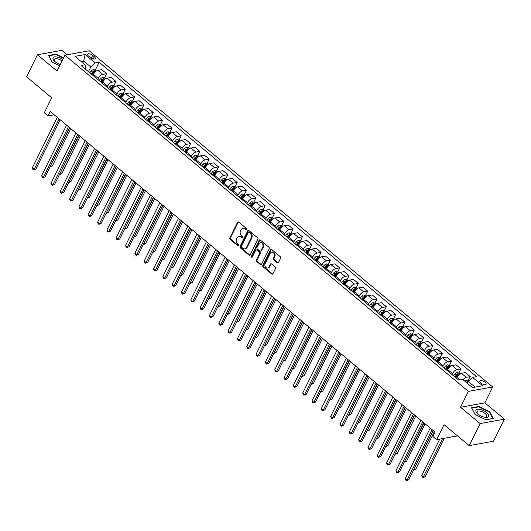 <?xml version="1.0" encoding="UTF-8"?>
<svg xmlns="http://www.w3.org/2000/svg" width="531" height="531" viewBox="0 0 531 531"><rect width="100%" height="100%" fill="white"/><g stroke="black" fill="none" stroke-linecap="round" stroke-linejoin="round"><path stroke-width="0.8" d="M246.689 229.551A0.743 0.591 -100.3 0 0 246.477 228.522L238.698 222.038A1.069 0.843 -100.3 0 0 237.536 222.297L229.83 237.888A1.069 0.843 -100.3 0 0 230.135 239.362L237.915 245.846A0.743 0.591 -100.3 0 0 238.512 244.632L237.503 243.795A3.412 2.688 -100.3 0 1 236.534 239.069L237.178 237.769A3.412 2.688 -100.3 0 1 238.91 236.368A3.412 2.688 -100.3 0 1 240.888 236.952L241.897 237.788A0.743 0.591 -100.3 0 0 242.494 236.574L241.486 235.737A3.412 2.688 -100.3 0 1 240.516 231.012L241.154 229.717A3.412 2.688 -100.3 0 1 242.886 228.31A3.412 2.688 -100.3 0 1 244.871 228.894L245.873 229.737A0.743 0.591 -100.3 0 0 246.689 229.551M485.108 382.287A3.478 1.467 26.3 0 0 479.891 381.125A3.478 1.467 26.3 0 0 480.9 383.05A3.478 1.467 26.3 0 0 486.124 384.205A3.478 1.467 26.3 0 0 485.108 382.287M277.295 262.825A1.069 0.843 -100.3 0 0 278.456 262.566L280.62 258.192A1.069 0.843 -100.3 0 0 280.315 256.719L271.68 249.517A1.069 0.843 -100.3 0 0 270.518 249.776L262.812 265.367A1.069 0.843 -100.3 0 0 263.117 266.841L271.753 274.042A1.069 0.843 -100.3 0 0 272.914 273.784L275.523 268.5A1.069 0.843 -100.3 0 0 275.224 267.027L271.527 263.947A1.069 0.843 -100.3 0 0 270.365 264.199L269.071 266.821A2.854 2.25 -100.3 0 1 267.617 267.996A2.854 2.25 -100.3 0 1 265.281 266.668A2.854 2.25 -100.3 0 1 265.155 263.555L270.226 253.294A2.854 2.25 -100.3 0 1 271.673 252.119A2.854 2.25 -100.3 0 1 274.009 253.446A2.854 2.25 -100.3 0 1 274.142 256.559L273.299 258.265A1.069 0.843 -100.3 0 0 273.598 259.745L277.295 262.825L277.959 262.706A1.069 0.843 -100.3 0 0 278.231 262.858M67.125 54.786L61.788 50.345L37.455 54.766L26.55 76.822L51.719 97.797L44.305 112.798L48.036 115.904L50.219 111.497L435.075 432.148L432.891 436.555L436.621 439.668L457.49 435.871M480.11 423.572L504.45 419.151L484.869 402.843L460.536 407.264L480.11 423.572L469.212 445.635L444.035 424.661L436.621 439.668M460.536 407.264L468.382 391.38L64.882 55.191L89.221 50.77L492.722 386.96L468.382 391.38M37.455 54.766L57.029 71.074L64.882 55.191M257.854 239.222A1.069 0.843 -100.3 0 0 257.548 237.749L248.906 230.547A1.069 0.843 -100.3 0 0 247.751 230.806L240.045 246.397A1.069 0.843 -100.3 0 0 240.344 247.871L248.986 255.072A1.069 0.843 -100.3 0 0 250.147 254.814L257.854 239.222M260.296 240.032L268.932 247.234A1.069 0.843 -100.3 0 1 269.237 248.707L261.531 264.299A1.069 0.843 -100.3 0 1 260.369 264.557L256.672 261.478A1.069 0.843 -100.3 0 1 256.367 259.998L259.493 253.679A1.069 0.843 -100.3 0 0 259.188 252.198L256.738 250.154A1.069 0.843 -100.3 0 0 255.577 250.413L252.325 256.997A0.743 0.591 -100.3 0 1 251.296 256.141L259.135 240.291A1.069 0.843 -100.3 0 1 260.296 240.032M504.45 419.151L493.545 441.215L469.212 445.635M88.577 56.107L90.217 57.474A3.365 1.42 26.3 0 0 95.275 58.596A3.365 1.42 26.3 0 0 94.299 56.737L92.659 55.37A3.365 1.42 26.3 0 0 87.602 54.248A3.365 1.42 26.3 0 0 88.577 56.107M85.318 69.05L85.922 67.829L85.04 64.775L81.057 65.499L458.459 379.937L462.435 379.214L472.504 387.603L482.633 385.758L472.563 377.375L476.546 376.652L99.151 62.213L95.168 62.937L90.794 66.946L88.458 71.665M85.04 64.775L74.971 56.386L85.099 54.547L95.168 62.937M484.869 402.843L492.722 386.96M48.036 115.904L54.175 114.789M82.79 62.904L83.706 61.038L81.117 61.51M90.794 66.946L83.706 61.038L85.099 54.547M475.092 387.132L468.189 381.377L467.273 383.243M468.189 380.767L470.24 376.625L465.388 372.589L461.412 373.313A4.341 1.945 129.8 0 0 457.038 377.322L456.534 378.331M458.87 373.001L460.915 368.859L456.939 369.583A4.341 1.945 129.8 0 0 452.558 373.592L452.06 374.607M460.915 368.859L456.069 364.824L452.087 365.54A4.341 1.945 129.8 0 0 447.713 369.549L447.208 370.565M449.545 365.228L451.596 361.093L447.613 361.817A4.341 1.945 129.8 0 0 443.239 365.826L442.735 366.835M451.596 361.093L446.744 357.051L442.768 357.775A4.341 1.945 129.8 0 0 438.387 361.784L437.889 362.799M440.226 357.463L442.27 353.321L438.287 354.044A4.341 1.945 129.8 0 0 433.913 358.053L433.415 359.069M442.27 353.321L437.425 349.285L433.442 350.009A4.341 1.945 129.8 0 0 429.068 354.018L428.563 355.033M430.9 349.697L432.944 345.555L428.968 346.278A4.341 1.945 129.8 0 0 424.594 350.287L424.09 351.303M432.944 345.555L428.099 341.519L424.116 342.243A4.341 1.945 129.8 0 0 419.742 346.245L419.244 347.261M421.574 341.931L423.625 337.789L419.643 338.512A4.341 1.945 129.8 0 0 415.269 342.522L414.764 343.537M423.625 337.789L418.773 333.747L414.797 334.47A4.341 1.945 129.8 0 0 410.423 338.479L409.919 339.495M412.255 334.158L414.299 330.023L410.324 330.747A4.341 1.945 129.8 0 0 405.943 334.749L405.445 335.765M414.299 330.023L409.454 325.981L405.472 326.704A4.341 1.945 129.8 0 0 401.097 330.713L400.593 331.729M402.929 326.392L404.974 322.251L400.998 322.974A4.341 1.945 129.8 0 0 396.624 326.983L396.119 327.999M404.974 322.251L400.128 318.215L396.153 318.939A4.341 1.945 129.8 0 0 391.772 322.948L391.274 323.956M393.61 318.627L395.655 314.485L391.672 315.208A4.341 1.945 129.8 0 0 387.298 319.217L386.8 320.233M395.655 314.485L390.803 310.449L386.827 311.166A4.341 1.945 129.8 0 0 382.453 315.175L381.948 316.191M384.285 310.861L386.329 306.719L382.353 307.442A4.341 1.945 129.8 0 0 377.979 311.451L377.475 312.46M386.329 306.719L381.484 302.677L377.501 303.4A4.341 1.945 129.8 0 0 373.127 307.409L372.629 308.425M374.959 303.088L377.01 298.953L373.027 299.67A4.341 1.945 129.8 0 0 368.653 303.679L368.149 304.694M377.01 298.953L372.158 294.911L368.182 295.634A4.341 1.945 129.8 0 0 363.808 299.643L363.304 300.659M365.64 295.322L367.684 291.18L363.708 291.904A4.341 1.945 129.8 0 0 359.328 295.913L358.83 296.929M367.684 291.18L362.839 287.145L358.856 287.868A4.341 1.945 129.8 0 0 354.482 291.871L353.978 292.886M356.314 287.556L358.359 283.415L354.383 284.138A4.341 1.945 129.8 0 0 350.009 288.147L349.504 289.163M358.359 283.415L353.513 279.372L349.537 280.096A4.341 1.945 129.8 0 0 345.157 284.105L344.659 285.12M346.995 279.784L349.04 275.649L345.057 276.372A4.341 1.945 129.8 0 0 340.683 280.375L340.185 281.39M349.04 275.649L344.188 271.606L340.212 272.33A4.341 1.945 129.8 0 0 335.838 276.339L335.333 277.355M337.67 272.018L339.714 267.876L335.738 268.6A4.341 1.945 129.8 0 0 331.357 272.609L330.859 273.624M339.714 267.876L334.869 263.841L330.886 264.564A4.341 1.945 129.8 0 0 326.512 268.573L326.014 269.589M328.344 264.252L330.395 260.11L326.412 260.834A4.341 1.945 129.8 0 0 322.038 264.843L321.534 265.858M330.395 260.11L325.543 256.075L321.567 256.798A4.341 1.945 129.8 0 0 317.186 260.801L316.688 261.816M319.025 256.486L321.069 252.344L317.093 253.068A4.341 1.945 129.8 0 0 312.713 257.077L312.215 258.093M321.069 252.344L316.224 248.302L312.241 249.026A4.341 1.945 129.8 0 0 307.867 253.035L307.363 254.05M309.699 248.714L311.743 244.579L307.768 245.302A4.341 1.945 129.8 0 0 303.393 249.304L302.889 250.32M311.743 244.579L306.898 240.536L302.922 241.26A4.341 1.945 129.8 0 0 298.541 245.269L298.044 246.284M300.38 240.948L302.424 236.806L298.442 237.53A4.341 1.945 129.8 0 0 294.068 241.539L293.563 242.554M302.424 236.806L297.572 232.77L293.597 233.494A4.341 1.945 129.8 0 0 289.222 237.503L288.718 238.512M291.054 233.182L293.099 229.04L289.123 229.764A4.341 1.945 129.8 0 0 284.742 233.773L284.244 234.788M293.099 229.04L288.253 225.005L284.271 225.721A4.341 1.945 129.8 0 0 279.897 229.731L279.399 230.746M281.729 225.416L283.78 221.274L279.797 221.998A4.341 1.945 129.8 0 0 275.423 226.007L274.919 227.016M283.78 221.274L278.928 217.232L274.952 217.956A4.341 1.945 129.8 0 0 270.571 221.965L270.073 222.98M272.41 217.644L274.454 213.508L270.471 214.225A4.341 1.945 129.8 0 0 266.097 218.234L265.6 219.25M274.454 213.508L269.609 209.466L265.626 210.19A4.341 1.945 129.8 0 0 261.252 214.199L260.748 215.214M263.084 209.878L265.128 205.736L261.152 206.459A4.341 1.945 129.8 0 0 256.778 210.468L256.274 211.484M265.128 205.736L260.283 201.7L256.3 202.424A4.341 1.945 129.8 0 0 251.926 206.426L251.428 207.442M253.765 202.112L255.809 197.97L251.827 198.694A4.341 1.945 129.8 0 0 247.453 202.703L246.948 203.718M255.809 197.97L250.957 193.928L246.981 194.651A4.341 1.945 129.8 0 0 242.607 198.66L242.103 199.676M244.439 194.339L246.484 190.204L242.508 190.928A4.341 1.945 129.8 0 0 238.127 194.93L237.629 195.946M246.484 190.204L241.638 186.162L237.656 186.885A4.341 1.945 129.8 0 0 233.282 190.894L232.777 191.91M235.114 186.573L237.165 182.432L233.182 183.155A4.341 1.945 129.8 0 0 228.808 187.164L228.303 188.18M237.165 182.432L232.312 178.396L228.337 179.12A4.341 1.945 129.8 0 0 223.956 183.129L223.458 184.144M225.794 178.808L227.839 174.666L223.856 175.389A4.341 1.945 129.8 0 0 219.482 179.398L218.984 180.414M227.839 174.666L222.993 170.63L219.011 171.354A4.341 1.945 129.8 0 0 214.637 175.356L214.132 176.372M216.469 171.042L218.513 166.9L214.537 167.623A4.341 1.945 129.8 0 0 210.163 171.632L209.659 172.648M218.513 166.9L213.668 162.858L209.685 163.581A4.341 1.945 129.8 0 0 205.311 167.59L204.813 168.606M207.15 163.269L209.194 159.134L205.212 159.858A4.341 1.945 129.8 0 0 200.837 163.86L200.333 164.875M209.194 159.134L204.342 155.092L200.366 155.815A4.341 1.945 129.8 0 0 195.992 159.824L195.488 160.84M197.824 155.503L199.868 151.362L195.893 152.085A4.341 1.945 129.8 0 0 191.512 156.094L191.014 157.11M199.868 151.362L195.023 147.326L191.041 148.049A4.341 1.945 129.8 0 0 186.666 152.058L186.162 153.067M188.498 147.737L190.549 143.596L186.567 144.319A4.341 1.945 129.8 0 0 182.193 148.328L181.688 149.344M190.549 143.596L185.697 139.56L181.721 140.277A4.341 1.945 129.8 0 0 177.341 144.286L176.843 145.302M179.179 139.972L181.224 135.83L177.241 136.553A4.341 1.945 129.8 0 0 172.867 140.562L172.369 141.571M181.224 135.83L176.378 131.788L172.396 132.511A4.341 1.945 129.8 0 0 168.022 136.52L167.517 137.536M169.854 132.199L171.898 128.064L167.922 128.781A4.341 1.945 129.8 0 0 163.548 132.79L163.044 133.805M171.898 128.064L167.053 124.022L163.07 124.745A4.341 1.945 129.8 0 0 158.696 128.754L158.198 129.77M160.535 124.433L162.579 120.291L158.596 121.015A4.341 1.945 129.8 0 0 154.222 125.024L153.718 126.039M162.579 120.291L157.727 116.256L153.751 116.979A4.341 1.945 129.8 0 0 149.377 120.982L148.872 121.997M151.209 116.667L153.253 112.526L149.277 113.249A4.341 1.945 129.8 0 0 144.897 117.258L144.399 118.274M153.253 112.526L148.408 108.483L144.425 109.207A4.341 1.945 129.8 0 0 140.051 113.216L139.547 114.231M141.883 108.895L143.934 104.76L139.952 105.483A4.341 1.945 129.8 0 0 135.578 109.486L135.073 110.501M143.934 104.76L139.082 100.717L135.106 101.441A4.341 1.945 129.8 0 0 130.726 105.45L130.228 106.465M132.564 101.129L134.608 96.987L130.626 97.711A4.341 1.945 129.8 0 0 126.252 101.72L125.754 102.735M134.608 96.987L129.763 92.952L125.781 93.675A4.341 1.945 129.8 0 0 121.407 97.684L120.902 98.7M123.238 93.363L125.283 89.221L121.307 89.945A4.341 1.945 129.8 0 0 116.933 93.954L116.428 94.969M125.283 89.221L120.437 85.186L116.455 85.909A4.341 1.945 129.8 0 0 112.081 89.912L111.583 90.927M113.919 85.597L115.964 81.455L111.981 82.179A4.341 1.945 129.8 0 0 107.607 86.188L107.103 87.197M115.964 81.455L111.112 77.413L107.136 78.137A4.341 1.945 129.8 0 0 102.762 82.146L102.257 83.161M104.594 77.825L106.638 73.69L102.662 74.413A4.341 1.945 129.8 0 0 98.281 78.415L97.784 79.431M106.638 73.69L101.793 69.647L97.81 70.371A4.341 1.945 129.8 0 0 93.436 74.38L92.932 75.395M95.268 70.059L99.151 62.213M470.24 376.625L466.258 377.349A4.341 1.945 129.8 0 0 462.986 379.672M468.189 381.377L472.563 377.375M63.567 57.852L55.974 54.122L48.64 55.456L52.177 62.12L59.645 65.784M493.259 418.461L489.728 411.797L478.869 406.467L471.535 407.801L475.072 414.459L485.931 419.795L493.259 418.461M55.762 54.554L55.974 54.122M478.657 406.892L478.869 406.467M489.522 412.222L489.728 411.797M246.616 229.671A0.743 0.591 -100.3 0 1 246.53 229.618L245.528 228.775A3.412 2.688 -100.3 0 0 243.55 228.191L242.886 228.31M238.91 236.368L239.567 236.249A3.412 2.688 -100.3 0 1 241.545 236.833L242.554 237.669A0.743 0.591 -100.3 0 0 242.634 237.729M238.426 221.885A1.069 0.843 -100.3 0 0 238.193 222.177L230.487 237.769A1.069 0.843 -100.3 0 0 230.793 239.242L238.572 245.727A0.743 0.591 -100.3 0 0 238.651 245.78M248.634 230.394A1.069 0.843 -100.3 0 0 248.408 230.686L240.702 246.278A1.069 0.843 -100.3 0 0 241.008 247.751L249.643 254.953A1.069 0.843 -100.3 0 0 249.915 255.106M249.112 232.432A0.743 0.591 -100.3 0 0 248.302 232.611L241.539 246.298A0.743 0.591 -100.3 0 0 241.751 247.333L242.813 248.216A3.412 2.688 -100.3 0 0 244.791 248.8A3.412 2.688 -100.3 0 0 246.523 247.393L251.15 238.041A3.412 2.688 -100.3 0 0 250.174 233.315L249.112 232.432L249.776 232.312A0.743 0.591 -100.3 0 0 249.338 232.186L248.681 232.306M244.791 248.8L245.448 248.681A3.412 2.688 -100.3 0 0 247.18 247.273L246.523 247.393M249.776 232.312L250.831 233.195A3.412 2.688 -100.3 0 1 251.807 237.921L247.18 247.273M256.121 249.975L256.778 249.855A1.069 0.843 -100.3 0 1 257.396 250.035L259.845 252.079A1.069 0.843 -100.3 0 1 260.15 253.559L257.024 259.878A1.069 0.843 -100.3 0 0 257.329 261.358L261.026 264.438A1.069 0.843 -100.3 0 0 261.298 264.591M260.017 239.879A1.069 0.843 -100.3 0 0 259.792 240.171L251.959 256.022A0.743 0.591 -100.3 0 0 252.252 257.11M262.739 247.114A2.854 2.25 -100.3 0 0 262.606 244.001A2.854 2.25 -100.3 0 0 260.27 242.68A2.854 2.25 -100.3 0 0 258.823 243.848L257.031 247.466A1.069 0.843 -100.3 0 0 257.336 248.946L259.792 250.99A1.069 0.843 -100.3 0 0 260.947 250.732L262.739 247.114L263.396 246.995A2.854 2.25 -100.3 0 0 263.263 243.882A2.854 2.25 -100.3 0 0 260.927 242.561L260.27 242.68M260.409 251.17L261.066 251.05A1.069 0.843 -100.3 0 0 261.61 250.612L260.947 250.732M263.396 246.995L261.61 250.612M271.673 252.119L272.33 251.999A2.854 2.25 -100.3 0 1 274.666 253.327A2.854 2.25 -100.3 0 1 274.799 256.44L273.956 258.146A1.069 0.843 -100.3 0 0 274.261 259.626L277.959 262.706M267.617 267.996L268.281 267.876A2.854 2.25 -100.3 0 0 269.728 266.701L269.071 266.821M271.248 263.788A1.069 0.843 -100.3 0 0 271.022 264.08L269.728 266.701M271.401 249.364A1.069 0.843 -100.3 0 0 271.175 249.656L263.469 265.248A1.069 0.843 -100.3 0 0 263.774 266.721L272.41 273.923A1.069 0.843 -100.3 0 0 272.688 274.076M96.416 70.981L95.321 70.065L93.257 69.687A2.881 1.288 129.8 0 0 91.312 71.001L89.746 72.734M50.432 166.19L52.29 166.07L70.796 128.635M92.055 74.659L93.622 72.926A2.881 1.288 -50.2 0 1 95.022 71.811L94.126 71.068A2.881 1.288 129.8 0 0 92.726 72.183L91.159 73.915M91.651 74.32L93.131 72.681A1.467 0.657 -50.2 0 1 93.502 72.335L94.126 71.068M50.073 166.907L69.734 127.752M52.29 166.07L50.053 166.953M59.133 118.924L34.203 169.356L32.338 167.803L57.268 117.371M60.189 119.807L35.849 169.057L33.572 169.947L32.822 169.329L32.338 167.803M35.849 169.057L33.572 169.947M105.735 78.747L104.64 77.838L102.583 77.453A2.881 1.288 129.8 0 0 100.631 78.767L99.065 80.5M59.751 173.956L61.616 173.836L80.115 136.407M101.381 82.431L102.948 80.692A2.881 1.288 -50.2 0 1 104.348 79.577L103.452 78.834A2.881 1.288 129.8 0 0 102.052 79.949L100.485 81.681M100.97 82.093L102.456 80.447A1.467 0.657 -50.2 0 1 102.822 80.101L103.452 78.834M59.399 174.672L79.059 135.524M61.616 173.836L59.372 174.726M115.061 86.513L113.966 85.604L111.902 85.219A2.881 1.288 129.8 0 0 109.957 86.533L108.39 88.272M69.076 181.721L70.942 181.609L89.44 144.173M110.7 90.197L112.267 88.465A2.881 1.288 -50.2 0 1 113.667 87.343L112.771 86.599A2.881 1.288 129.8 0 0 111.371 87.715L109.804 89.454M110.295 89.858L111.775 88.212A1.467 0.657 -50.2 0 1 112.147 87.867L112.771 86.599M68.718 182.445L88.378 143.29M70.942 181.609L68.698 182.491M124.38 94.286L123.285 93.37L121.227 92.991A2.881 1.288 129.8 0 0 119.283 94.306L117.716 96.038M78.396 189.494L80.261 189.375L98.766 151.939M120.026 97.963L121.592 96.23A2.881 1.288 -50.2 0 1 122.993 95.115L122.097 94.365A2.881 1.288 129.8 0 0 120.696 95.487L119.13 97.219M119.621 97.624L121.101 95.985A1.467 0.657 -50.2 0 1 121.466 95.64L122.097 94.365M78.044 190.211L97.704 151.056M80.261 189.375L78.017 190.257M68.453 126.69L43.529 177.128L41.664 175.575L66.587 125.137M69.515 127.573L45.168 176.83L42.892 177.719L42.148 177.095L41.664 175.575M45.168 176.83L42.892 177.719M77.778 134.456L52.848 184.894L50.983 183.341L75.913 132.903M78.84 135.339L54.494 184.596L52.217 185.485L51.474 184.861L50.983 183.341M54.494 184.596L52.217 185.485M87.097 142.222L62.173 192.66L60.308 191.107L85.239 140.669M88.159 143.104L63.82 192.361L61.543 193.251L60.793 192.634L60.308 191.107M63.82 192.361L61.543 193.251M133.706 102.052L132.611 101.136L130.546 100.757A2.881 1.288 129.8 0 0 128.602 102.071L127.035 103.804M87.721 197.26L89.586 197.14L108.085 159.712M129.352 105.735L130.918 103.996A2.881 1.288 -50.2 0 1 132.312 102.881L131.416 102.138A2.881 1.288 129.8 0 0 130.022 103.253L128.456 104.985M128.94 105.39L130.427 103.751A1.467 0.657 -50.2 0 1 130.792 103.406L131.416 102.138M87.369 197.977L107.023 158.829M89.586 197.14L87.343 198.023M96.423 149.994L71.499 200.426L69.634 198.873L94.558 148.441M97.485 150.877L73.139 200.127L70.862 201.023L70.119 200.399L69.634 198.873M73.139 200.127L70.862 201.023M62.764 59.479A7.056 2.98 26.3 0 0 53.08 57.852A7.056 2.98 26.3 0 0 54.613 61.271A7.056 2.98 26.3 0 0 60.268 64.523M62.021 60.985A5.343 2.257 26.3 0 0 54.228 59.399A5.343 2.257 26.3 0 0 54.222 59.412A5.343 2.257 26.3 0 0 55.045 61.662M52.27 62.167L48.892 55.801L55.994 54.507L63.421 58.151M478.033 414.08A7.056 2.98 26.3 0 0 484.982 417.313A7.056 2.98 26.3 0 0 486.588 412.527A7.056 2.98 26.3 0 0 477.714 409.228A7.056 2.98 26.3 0 0 477.508 413.616A7.056 2.98 26.3 0 0 478.033 414.08M484.411 417.2A5.343 2.257 26.3 0 0 486.708 416.477A5.343 2.257 26.3 0 0 485.148 413.523A5.343 2.257 26.3 0 0 477.123 411.744A5.343 2.257 26.3 0 0 477.94 414.001M475.165 414.505L471.787 408.14L478.889 406.852L489.416 412.016L492.834 418.474L485.832 419.742M143.031 109.817L141.936 108.908L139.872 108.523A2.881 1.288 129.8 0 0 137.927 109.837L136.361 111.576M97.047 205.026L98.905 204.913L117.411 167.477M138.671 113.501L140.237 111.762A2.881 1.288 -50.2 0 1 141.638 110.647L140.742 109.904A2.881 1.288 129.8 0 0 139.341 111.019L137.775 112.751M138.266 113.163L139.746 111.517A1.467 0.657 -50.2 0 1 140.118 111.171L140.742 109.904M96.688 205.743L116.349 166.595M98.905 204.913L96.669 205.796M152.351 117.59L151.255 116.674L149.198 116.289A2.881 1.288 129.8 0 0 147.246 117.603L145.68 119.342M106.366 212.792L108.231 212.679L126.73 175.243M147.996 121.267L149.563 119.535A2.881 1.288 -50.2 0 1 150.963 118.42L150.067 117.67A2.881 1.288 129.8 0 0 148.667 118.785L147.1 120.524M147.585 120.929L149.072 119.289A1.467 0.657 -50.2 0 1 149.437 118.944L150.067 117.67M106.014 213.515L125.674 174.36M108.231 212.679L105.988 213.562M161.676 125.356L160.581 124.44L158.517 124.062A2.881 1.288 129.8 0 0 156.572 125.376L155.006 127.108M115.692 220.564L117.557 220.445L136.055 183.009M157.315 129.033L158.882 127.301A2.881 1.288 -50.2 0 1 160.282 126.186L159.386 125.442A2.881 1.288 129.8 0 0 157.992 126.557L156.419 128.29M156.91 128.694L158.391 127.055A1.467 0.657 -50.2 0 1 158.762 126.71L159.386 125.442M115.333 221.281L134.993 182.126M117.557 220.445L115.313 221.327M170.995 133.122L169.9 132.212L167.842 131.827A2.881 1.288 129.8 0 0 165.898 133.142L164.331 134.874M125.011 228.33L126.876 228.211L145.381 190.782M166.641 136.806L168.208 135.066A2.881 1.288 -50.2 0 1 169.608 133.951L168.712 133.208A2.881 1.288 129.8 0 0 167.311 134.323L165.745 136.055M166.236 136.467L167.716 134.821A1.467 0.657 -50.2 0 1 168.081 134.476L168.712 133.208M124.659 229.047L144.319 189.899M126.876 228.211L124.632 229.1M180.321 140.888L179.226 139.978L177.162 139.593A2.881 1.288 129.8 0 0 175.217 140.907L173.65 142.647M134.336 236.096L136.201 235.983L154.7 198.548M175.967 144.571L177.533 142.839A2.881 1.288 -50.2 0 1 178.927 141.717L178.031 140.974A2.881 1.288 129.8 0 0 176.637 142.089L175.071 143.828M175.555 144.233L177.042 142.587A1.467 0.657 -50.2 0 1 177.407 142.242L178.031 140.974M133.985 236.819L153.638 197.665M136.201 235.983L133.958 236.866M105.749 157.76L80.818 208.198L78.953 206.645L103.884 156.207M106.804 158.643L82.464 207.9L80.188 208.789L79.438 208.165L78.953 206.645M82.464 207.9L80.188 208.789M115.068 165.526L90.144 215.964L88.279 214.411L113.203 163.973M116.13 166.409L91.79 215.666L89.507 216.555L88.763 215.931L88.279 214.411M91.79 215.666L89.507 216.555M124.393 173.292L99.463 223.73L97.598 222.177L122.528 171.739M125.455 174.181L101.109 223.432L98.832 224.321L98.089 223.704L97.598 222.177M101.109 223.432L98.832 224.321M133.712 181.064L108.789 231.503L106.923 229.943L131.854 179.511M134.774 181.947L110.435 231.204L108.158 232.093L107.408 231.47L106.923 229.943M110.435 231.204L108.158 232.093M143.038 188.83L118.114 239.269L116.249 237.715L141.173 187.277M144.1 189.713L119.754 238.97L117.477 239.859L116.734 239.235L116.249 237.715M119.754 238.97L117.477 239.859M189.647 148.66L188.551 147.744L186.487 147.366A2.881 1.288 129.8 0 0 184.542 148.68L182.976 150.412M143.662 243.868L145.521 243.749L164.026 206.313M185.286 152.337L186.852 150.605A2.881 1.288 -50.2 0 1 188.253 149.49L187.357 148.74A2.881 1.288 129.8 0 0 185.956 149.855L184.39 151.594M184.881 151.999L186.361 150.359A1.467 0.657 -50.2 0 1 186.733 150.014L187.357 148.74M143.304 244.585L162.964 205.431M145.521 243.749L143.284 244.632M152.364 196.596L127.433 247.034L125.568 245.481L150.499 195.043M153.419 197.479L129.079 246.736L126.803 247.625L126.053 247.008L125.568 245.481M129.079 246.736L126.803 247.625M198.966 156.426L197.871 155.51L195.813 155.132A2.881 1.288 129.8 0 0 193.861 156.446L192.295 158.178M152.981 251.634L154.846 251.515L173.345 214.086M194.611 160.103L196.178 158.371A2.881 1.288 -50.2 0 1 197.578 157.256L196.682 156.512A2.881 1.288 129.8 0 0 195.282 157.627L193.715 159.36M194.2 159.765L195.687 158.125A1.467 0.657 -50.2 0 1 196.052 157.78L196.682 156.512M152.629 252.351L172.29 213.196M154.846 251.515L152.603 252.398M161.683 204.369L136.759 254.8L134.894 253.247L159.818 202.815M162.745 205.251L138.405 254.502L136.122 255.391L135.378 254.774L134.894 253.247M138.405 254.502L136.122 255.391M208.291 164.192L207.196 163.282L205.132 162.898A2.881 1.288 129.8 0 0 203.187 164.212L201.621 165.944M162.307 259.4L164.172 259.287L182.671 221.852M203.931 167.876L205.497 166.137A2.881 1.288 -50.2 0 1 206.898 165.022L206.001 164.278A2.881 1.288 129.8 0 0 204.608 165.393L203.034 167.126M203.526 167.537L205.006 165.891A1.467 0.657 -50.2 0 1 205.378 165.546L206.001 164.278M161.948 260.117L181.609 220.969M164.172 259.287L161.928 260.17M171.009 212.135L146.078 262.573L144.213 261.02L169.143 210.581M172.071 213.017L147.724 262.274L145.448 263.164L144.704 262.54L144.213 261.02M147.724 262.274L145.448 263.164M217.61 171.958L216.515 171.048L214.458 170.663A2.881 1.288 129.8 0 0 212.513 171.978L210.946 173.717M171.632 267.166L173.491 267.053L191.996 229.618M213.256 175.642L214.823 173.909A2.881 1.288 -50.2 0 1 216.223 172.794L215.327 172.044A2.881 1.288 129.8 0 0 213.927 173.159L212.36 174.898M212.851 175.303L214.332 173.664A1.467 0.657 -50.2 0 1 214.697 173.312L215.327 172.044M171.274 267.889L190.934 228.735M173.491 267.053L171.247 267.936M180.334 219.9L155.404 270.339L153.539 268.786L178.469 218.347M181.39 220.783L157.05 270.04L154.773 270.929L154.023 270.306L153.539 268.786M157.05 270.04L154.773 270.929M226.936 179.73L225.841 178.814L223.777 178.436A2.881 1.288 129.8 0 0 221.832 179.75L220.265 181.483M180.952 274.939L182.817 274.819L201.315 237.384M222.582 183.407L224.148 181.675A2.881 1.288 -50.2 0 1 225.542 180.56L224.653 179.81A2.881 1.288 129.8 0 0 223.252 180.932L221.686 182.664M222.17 183.069L223.657 181.429A1.467 0.657 -50.2 0 1 224.022 181.084L224.653 179.81M180.6 275.655L200.253 236.501M182.817 274.819L180.573 275.702M189.653 227.666L164.729 278.105L162.864 276.551L187.788 226.113M190.715 228.556L166.369 277.806L164.092 278.695L163.349 278.078L162.864 276.551M166.369 277.806L164.092 278.695M236.262 187.496L235.167 186.587L233.102 186.202A2.881 1.288 129.8 0 0 231.158 187.516L229.591 189.248M190.277 282.704L192.136 282.585L210.641 245.156M231.901 191.18L233.467 189.441A2.881 1.288 -50.2 0 1 234.868 188.326L233.972 187.582A2.881 1.288 129.8 0 0 232.571 188.697L231.005 190.43M231.496 190.835L232.976 189.195A1.467 0.657 -50.2 0 1 233.348 188.85L233.972 187.582M189.919 283.421L209.579 244.273M192.136 282.585L189.899 283.474M198.979 235.439L174.049 285.87L172.183 284.317L197.114 233.886M200.034 236.322L175.695 285.572L173.418 286.468L172.668 285.844L172.183 284.317M175.695 285.572L173.418 286.468M245.581 195.262L244.486 194.353L242.428 193.968A2.881 1.288 129.8 0 0 240.477 195.282L238.91 197.021M199.596 290.47L201.461 290.357L219.96 252.922M241.227 198.946L242.793 197.207A2.881 1.288 -50.2 0 1 244.194 196.092L243.298 195.348A2.881 1.288 129.8 0 0 241.897 196.463L240.331 198.196M240.815 198.607L242.302 196.961A1.467 0.657 -50.2 0 1 242.667 196.616L243.298 195.348M199.244 291.187L218.905 252.039M201.461 290.357L199.218 291.24M254.907 203.034L253.811 202.119L251.747 201.74A2.881 1.288 129.8 0 0 249.802 203.048L248.236 204.787M208.922 298.236L210.787 298.123L229.286 260.688M250.546 206.712L252.112 204.979A2.881 1.288 -50.2 0 1 253.513 203.864L252.617 203.114A2.881 1.288 129.8 0 0 251.223 204.229L249.656 205.968M250.141 206.373L251.621 204.734A1.467 0.657 -50.2 0 1 251.993 204.389L252.617 203.114M208.564 298.96L228.224 259.805M210.787 298.123L208.544 299.006M264.232 210.8L263.13 209.884L261.073 209.506A2.881 1.288 129.8 0 0 259.128 210.82L257.562 212.553M218.248 306.009L220.106 305.889L238.611 268.454M259.871 214.478L261.438 212.745A2.881 1.288 -50.2 0 1 262.838 211.63L261.942 210.887A2.881 1.288 129.8 0 0 260.542 212.002L258.975 213.734M259.467 214.139L260.947 212.5A1.467 0.657 -50.2 0 1 261.312 212.154L261.942 210.887M217.889 306.726L237.549 267.571M220.106 305.889L217.863 306.772M273.551 218.566L272.456 217.657L270.392 217.272A2.881 1.288 129.8 0 0 268.447 218.586L266.881 220.319M227.567 313.775L229.432 313.655L247.931 276.226M269.197 222.25L270.764 220.511A2.881 1.288 -50.2 0 1 272.157 219.396L271.268 218.653A2.881 1.288 129.8 0 0 269.867 219.768L268.301 221.5M268.786 221.912L270.272 220.265A1.467 0.657 -50.2 0 1 270.637 219.92L271.268 218.653M227.215 314.491L246.869 275.343M229.432 313.655L227.188 314.544M282.877 226.332L281.782 225.423L279.718 225.038A2.881 1.288 129.8 0 0 277.773 226.352L276.206 228.091M236.892 321.54L238.751 321.428L257.256 283.992M278.516 230.016L280.083 228.284A2.881 1.288 -50.2 0 1 281.483 227.162L280.587 226.418A2.881 1.288 129.8 0 0 279.187 227.534L277.62 229.273M278.111 229.677L279.591 228.031A1.467 0.657 -50.2 0 1 279.963 227.686L280.587 226.418M236.534 322.264L256.194 283.109M238.751 321.428L236.514 322.31M292.196 234.105L291.101 233.189L289.043 232.81A2.881 1.288 129.8 0 0 287.092 234.125L285.525 235.857M246.211 329.313L248.077 329.193L266.575 291.758M287.842 237.782L289.408 236.049A2.881 1.288 -50.2 0 1 290.809 234.934L289.913 234.184A2.881 1.288 129.8 0 0 288.512 235.299L286.946 237.038M287.43 237.443L288.917 235.804A1.467 0.657 -50.2 0 1 289.282 235.459L289.913 234.184M245.86 330.03L265.52 290.875M248.077 329.193L245.833 330.076M301.522 241.87L300.427 240.955L298.362 240.576A2.881 1.288 129.8 0 0 296.417 241.89L294.851 243.623M255.537 337.079L257.402 336.959L275.901 299.53M297.161 245.548L298.727 243.815A2.881 1.288 -50.2 0 1 300.128 242.7L299.232 241.957A2.881 1.288 129.8 0 0 297.838 243.072L296.271 244.804M296.756 245.209L298.236 243.57A1.467 0.657 -50.2 0 1 298.608 243.225L299.232 241.957M255.179 337.796L274.839 298.641M257.402 336.959L255.159 337.842M310.847 249.636L309.746 248.727L307.688 248.342A2.881 1.288 129.8 0 0 305.743 249.656L304.177 251.395M264.863 344.845L266.721 344.732L285.227 307.296M306.487 253.32L308.053 251.581A2.881 1.288 -50.2 0 1 309.454 250.466L308.557 249.723A2.881 1.288 129.8 0 0 307.157 250.838L305.59 252.57M306.082 252.982L307.562 251.336A1.467 0.657 -50.2 0 1 307.927 250.99L308.557 249.723M264.504 345.562L284.165 306.414M266.721 344.732L264.478 345.615M320.166 257.409L319.071 256.493L317.007 256.108A2.881 1.288 129.8 0 0 315.062 257.422L313.496 259.161M274.182 352.611L276.047 352.498L294.546 315.062M315.812 261.086L317.379 259.354A2.881 1.288 -50.2 0 1 318.773 258.239L317.883 257.489A2.881 1.288 129.8 0 0 316.483 258.604L314.916 260.343M315.401 260.748L316.888 259.108A1.467 0.657 -50.2 0 1 317.253 258.763L317.883 257.489M273.83 353.334L293.484 314.179M276.047 352.498L273.804 353.38M329.492 265.175L328.397 264.259L326.333 263.88A2.881 1.288 129.8 0 0 324.388 265.195L322.821 266.927M283.508 360.383L285.366 360.264L303.871 322.828M325.131 268.852L326.698 267.12A2.881 1.288 -50.2 0 1 328.098 266.004L327.202 265.254A2.881 1.288 129.8 0 0 325.802 266.376L324.235 268.109M324.726 268.513L326.207 266.874A1.467 0.657 -50.2 0 1 326.578 266.529L327.202 265.254M283.149 361.1L302.809 321.945M285.366 360.264L283.129 361.146M338.811 272.941L337.716 272.031L335.658 271.646A2.881 1.288 129.8 0 0 333.707 272.961L332.14 274.693M292.827 368.149L294.692 368.029L313.19 330.601M334.457 276.624L336.023 274.885A2.881 1.288 -50.2 0 1 337.424 273.77L336.528 273.027A2.881 1.288 129.8 0 0 335.127 274.142L333.561 275.874M334.045 276.279L335.532 274.64A1.467 0.657 -50.2 0 1 335.897 274.295L336.528 273.027M292.475 368.866L312.135 329.718M294.692 368.029L292.448 368.919M348.137 280.707L347.042 279.797L344.977 279.412A2.881 1.288 129.8 0 0 343.033 280.726L341.466 282.465M302.152 375.915L304.017 375.802L322.516 338.366M343.776 284.39L345.342 282.651A2.881 1.288 -50.2 0 1 346.743 281.536L345.847 280.793A2.881 1.288 129.8 0 0 344.453 281.908L342.887 283.647M343.371 284.052L344.851 282.406A1.467 0.657 -50.2 0 1 345.223 282.061L345.847 280.793M301.794 376.632L321.454 337.484M304.017 375.802L301.774 376.685M357.463 288.479L356.361 287.563L354.303 287.185A2.881 1.288 129.8 0 0 352.358 288.499L350.792 290.231M311.478 383.681L313.336 383.568L331.842 346.132M353.102 292.156L354.668 290.424A2.881 1.288 -50.2 0 1 356.069 289.309L355.173 288.559A2.881 1.288 129.8 0 0 353.772 289.674L352.206 291.413M352.697 291.818L354.177 290.178A1.467 0.657 -50.2 0 1 354.542 289.833L355.173 288.559M311.12 384.404L330.78 345.25M313.336 383.568L311.093 384.451M366.782 296.245L365.686 295.329L363.622 294.951A2.881 1.288 129.8 0 0 361.677 296.265L360.111 297.997M320.797 391.453L322.662 391.334L341.161 353.898M362.427 299.922L363.994 298.19A2.881 1.288 -50.2 0 1 365.388 297.075L364.498 296.331A2.881 1.288 129.8 0 0 363.098 297.446L361.531 299.179M362.016 299.584L363.503 297.944A1.467 0.657 -50.2 0 1 363.868 297.599L364.498 296.331M320.445 392.17L340.099 353.015M322.662 391.334L320.419 392.217M376.107 304.011L375.012 303.101L372.948 302.716A2.881 1.288 129.8 0 0 371.003 304.031L369.437 305.763M330.123 399.219L331.981 399.1L350.487 361.671M371.746 307.695L373.313 305.956A2.881 1.288 -50.2 0 1 374.713 304.84L373.817 304.097A2.881 1.288 129.8 0 0 372.417 305.212L370.85 306.945M371.342 307.356L372.822 305.71A1.467 0.657 -50.2 0 1 373.193 305.365L373.817 304.097M329.764 399.936L349.425 360.788M331.981 399.1L329.744 399.989M385.426 311.777L384.331 310.867L382.274 310.482A2.881 1.288 129.8 0 0 380.322 311.797L378.756 313.536M339.442 406.985L341.307 406.872L359.806 369.437M381.072 315.46L382.639 313.728A2.881 1.288 -50.2 0 1 384.039 312.606L383.143 311.863A2.881 1.288 129.8 0 0 381.743 312.978L380.176 314.717M380.661 315.122L382.147 313.476A1.467 0.657 -50.2 0 1 382.512 313.131L383.143 311.863M339.09 407.708L358.75 368.554M341.307 406.872L339.063 407.755M394.752 319.549L393.657 318.633L391.593 318.255A2.881 1.288 129.8 0 0 389.648 319.569L388.081 321.301M348.767 414.757L350.633 414.638L369.131 377.202M390.391 323.226L391.958 321.494A2.881 1.288 -50.2 0 1 393.358 320.379L392.462 319.629A2.881 1.288 129.8 0 0 391.068 320.751L389.502 322.483M389.986 322.888L391.466 321.248A1.467 0.657 -50.2 0 1 391.838 320.903L392.462 319.629M348.409 415.474L368.069 376.32M350.633 414.638L348.389 415.521M404.078 327.315L402.983 326.399L400.918 326.021A2.881 1.288 129.8 0 0 398.973 327.335L397.407 329.067M358.093 422.523L359.952 422.404L378.457 384.975M399.717 330.999L401.283 329.26A2.881 1.288 -50.2 0 1 402.684 328.145L401.788 327.401A2.881 1.288 129.8 0 0 400.387 328.516L398.821 330.249M399.312 330.654L400.792 329.014A1.467 0.657 -50.2 0 1 401.157 328.669L401.788 327.401M357.735 423.24L377.395 384.086M359.952 422.404L357.708 423.287M208.298 243.205L183.374 293.643L181.509 292.09L206.433 241.651M209.36 244.087L185.02 293.344L182.737 294.234L181.994 293.61L181.509 292.09M185.02 293.344L182.737 294.234M217.624 250.971L192.693 301.409L190.828 299.856L215.759 249.417M218.686 251.853L194.339 301.11L192.063 302L191.319 301.382L190.828 299.856M194.339 301.11L192.063 302M226.949 258.743L202.019 309.175L200.154 307.622L225.084 257.183M228.005 259.626L203.665 308.876L201.388 309.765L200.638 309.148L200.154 307.622M203.665 308.876L201.388 309.765M236.268 266.509L211.345 316.947L209.48 315.394L234.403 264.956M237.33 267.392L212.984 316.649L210.707 317.538L209.964 316.914L209.48 315.394M212.984 316.649L210.707 317.538M245.594 274.275L220.664 324.713L218.799 323.16L243.729 272.722M246.649 275.158L222.31 324.414L220.033 325.304L219.283 324.68L218.799 323.16M222.31 324.414L220.033 325.304M254.913 282.041L229.989 332.479L228.124 330.926L253.048 280.487M255.975 282.923L231.635 332.18L229.352 333.07L228.609 332.452L228.124 330.926M231.635 332.18L229.352 333.07M264.239 289.813L239.308 340.245L237.443 338.692L262.374 288.26M265.301 290.696L240.955 339.946L238.678 340.842L237.934 340.218L237.443 338.692M240.955 339.946L238.678 340.842M273.565 297.579L248.634 348.017L246.769 346.464L271.699 296.026M274.62 298.462L250.28 347.719L248.004 348.608L247.254 347.984L246.769 346.464M250.28 347.719L248.004 348.608M282.884 305.345L257.96 355.783L256.095 354.23L281.018 303.792M283.946 306.228L259.599 355.485L257.323 356.374L256.579 355.75L256.095 354.23M259.599 355.485L257.323 356.374M292.209 313.111L267.279 363.549L265.414 361.996L290.344 311.558M293.265 314L268.925 363.25L266.648 364.14L265.898 363.523L265.414 361.996M268.925 363.25L266.648 364.14M301.528 320.883L276.605 371.315L274.739 369.762L299.663 319.33M302.59 321.766L278.251 371.016L275.967 371.912L275.224 371.288L274.739 369.762M278.251 371.016L275.967 371.912M310.854 328.649L285.924 379.088L284.065 377.534L308.989 327.096M311.916 329.532L287.57 378.789L285.293 379.678L284.55 379.054L284.065 377.534M287.57 378.789L285.293 379.678M320.18 336.415L295.249 386.853L293.384 385.3L318.315 334.862M321.235 337.298L296.895 386.555L294.619 387.444L293.869 386.827L293.384 385.3M296.895 386.555L294.619 387.444M329.499 344.188L304.575 394.619L302.71 393.066L327.634 342.634M330.561 345.07L306.214 394.321L303.938 395.21L303.194 394.593L302.71 393.066M306.214 394.321L303.938 395.21M338.824 351.953L313.894 402.392L312.029 400.839L336.959 350.4M339.886 352.836L315.54 402.093L313.263 402.983L312.52 402.359L312.029 400.839M315.54 402.093L313.263 402.983M348.144 359.719L323.22 410.158L321.355 408.604L346.278 358.166M349.206 360.602L324.866 409.859L322.582 410.748L321.839 410.124L321.355 408.604M324.866 409.859L322.582 410.748M357.469 367.485L332.539 417.924L330.68 416.37L355.604 365.932M358.531 368.368L334.185 417.625L331.908 418.514L331.165 417.897L330.68 416.37M334.185 417.625L331.908 418.514M366.795 375.258L341.864 425.689L339.999 424.136L364.93 373.705M367.85 376.14L343.511 425.391L341.234 426.287L340.484 425.663L339.999 424.136M343.511 425.391L341.234 426.287M413.397 335.081L412.302 334.172L410.244 333.787A2.881 1.288 129.8 0 0 408.293 335.101L406.726 336.84M367.412 430.289L369.277 430.176L387.776 392.741M409.043 338.765L410.609 337.026A2.881 1.288 -50.2 0 1 412.003 335.911L411.113 335.167A2.881 1.288 129.8 0 0 409.713 336.282L408.147 338.015M408.631 338.426L410.118 336.78A1.467 0.657 -50.2 0 1 410.483 336.435L411.113 335.167M367.06 431.006L386.721 391.858M369.277 430.176L367.034 431.059M376.114 383.024L351.19 433.462L349.325 431.909L374.249 381.47M377.176 383.906L352.83 433.163L350.553 434.053L349.81 433.429L349.325 431.909M352.83 433.163L350.553 434.053M422.722 342.853L421.627 341.937L419.563 341.552A2.881 1.288 129.8 0 0 417.618 342.867L416.052 344.606M376.738 438.055L378.603 437.942L397.102 400.507M418.362 346.531L419.928 344.798A2.881 1.288 -50.2 0 1 421.329 343.683L420.433 342.933A2.881 1.288 129.8 0 0 419.032 344.048L417.466 345.787M417.957 346.192L419.437 344.553A1.467 0.657 -50.2 0 1 419.809 344.207L420.433 342.933M376.379 438.779L396.04 399.624M378.603 437.942L376.36 438.825M385.44 390.789L360.509 441.228L358.644 439.675L383.574 389.236M386.502 391.672L362.155 440.929L359.879 441.819L359.135 441.195L358.644 439.675M362.155 440.929L359.879 441.819M432.042 350.619L430.946 349.703L428.889 349.325A2.881 1.288 129.8 0 0 426.944 350.639L425.371 352.372M386.057 445.828L387.922 445.708L406.421 408.273M427.687 354.296L429.254 352.564A2.881 1.288 -50.2 0 1 430.654 351.449L429.758 350.706A2.881 1.288 129.8 0 0 428.358 351.821L426.791 353.553M427.276 353.958L428.763 352.318A1.467 0.657 -50.2 0 1 429.128 351.973L429.758 350.706M385.705 446.544L405.365 407.39M387.922 445.708L385.679 446.591M394.759 398.555L369.835 448.994L367.97 447.441L392.894 397.002M395.821 399.445L371.481 448.695L369.198 449.584L368.454 448.967L367.97 447.441M371.481 448.695L369.198 449.584M441.367 358.385L440.272 357.476L438.208 357.091A2.881 1.288 129.8 0 0 436.263 358.405L434.697 360.137M395.383 453.593L397.248 453.474L415.746 416.045M437.006 362.069L438.573 360.33A2.881 1.288 -50.2 0 1 439.973 359.215L439.077 358.471A2.881 1.288 129.8 0 0 437.683 359.587L436.117 361.319M436.601 361.73L438.082 360.084A1.467 0.657 -50.2 0 1 438.453 359.739L439.077 358.471M395.024 454.31L414.684 415.162M397.248 453.474L395.004 454.363M404.084 406.328L379.154 456.766L377.295 455.206L402.219 404.775M405.146 407.211L380.8 456.468L378.523 457.357L377.78 456.733L377.295 455.206M380.8 456.468L378.523 457.357M450.693 366.151L449.598 365.242L447.533 364.857A2.881 1.288 129.8 0 0 445.589 366.171L444.022 367.91M404.708 461.359L406.567 461.247L425.072 423.811M446.332 369.835L447.898 368.102A2.881 1.288 -50.2 0 1 449.299 366.981L448.403 366.237A2.881 1.288 129.8 0 0 447.002 367.352L445.436 369.091M445.927 369.496L447.407 367.85A1.467 0.657 -50.2 0 1 447.772 367.505L448.403 366.237M404.35 462.083L424.01 422.928M406.567 461.247L404.323 462.129M413.41 414.094L388.48 464.532L386.614 462.979L411.545 412.541M414.465 414.976L390.126 464.233L387.849 465.123L387.099 464.499L386.614 462.979M390.126 464.233L387.849 465.123M460.012 373.924L458.917 373.008L456.859 372.629A2.881 1.288 129.8 0 0 454.908 373.943L453.341 375.676M414.027 469.125L415.892 469.012L434.391 431.577M455.658 377.601L457.224 375.868A2.881 1.288 -50.2 0 1 458.618 374.753L457.729 374.003A2.881 1.288 129.8 0 0 456.328 375.118L454.762 376.857M455.246 377.262L456.733 375.623A1.467 0.657 -50.2 0 1 457.098 375.278L457.729 374.003M413.676 469.849L433.336 430.694M415.892 469.012L413.649 469.895M422.729 421.86L397.805 472.298L395.94 470.745L420.864 420.306M423.791 422.742L399.445 471.999L397.168 472.889L396.425 472.271L395.94 470.745M399.445 471.999L397.168 472.889M468.561 381.039L466.178 380.395A2.881 1.288 129.8 0 0 464.784 381.172M439.708 439.104L421.707 475.524L423.572 477.077L425.218 476.778L444.241 438.281M467.944 382.519L467.048 381.776A2.881 1.288 129.8 0 0 466.205 382.353M467.094 383.097A2.881 1.288 -50.2 0 1 467.492 382.791M425.218 476.778L422.935 477.668L442.595 438.579M422.935 477.668L422.191 477.05L421.707 475.524M432.055 429.632L407.124 480.064L405.259 478.511L430.19 428.079M433.117 430.515L408.77 479.765L406.494 480.655L405.75 480.037L405.259 478.511M408.77 479.765L406.494 480.655M459.866 379.678L457.038 377.322M452.558 373.592L447.713 369.549M443.239 365.826L438.387 361.784M433.913 358.053L429.068 354.018M424.594 350.287L419.742 346.245M415.269 342.522L410.423 338.479M405.943 334.749L401.097 330.713M396.624 326.983L391.772 322.948M387.298 319.217L382.453 315.175M377.979 311.451L373.127 307.409M368.653 303.679L363.808 299.643M359.328 295.913L354.482 291.871M350.009 288.147L345.157 284.105M340.683 280.375L335.838 276.339M331.357 272.609L326.512 268.573M322.038 264.843L317.186 260.801M312.713 257.077L307.867 253.035M303.393 249.304L298.541 245.269M294.068 241.539L289.222 237.503M284.742 233.773L279.897 229.731M275.423 226.007L270.571 221.965M266.097 218.234L261.252 214.199M256.778 210.468L251.926 206.426M247.453 202.703L242.607 198.66M238.127 194.93L233.282 190.894M228.808 187.164L223.956 183.129M219.482 179.398L214.637 175.356M210.163 171.632L205.311 167.59M200.837 163.86L195.992 159.824M191.512 156.094L186.666 152.058M182.193 148.328L177.341 144.286M172.867 140.562L168.022 136.52M163.548 132.79L158.696 128.754M154.222 125.024L149.377 120.982M144.897 117.258L140.051 113.216M135.578 109.486L130.726 105.45M126.252 101.72L121.407 97.684M116.933 93.954L112.081 89.912M107.607 86.188L102.762 82.146M98.281 78.415L93.436 74.38M102.662 74.413L97.81 70.371M111.981 82.179L107.136 78.137M121.307 89.945L116.455 85.909M130.626 97.711L125.781 93.675M139.952 105.483L135.106 101.441M149.277 113.249L144.425 109.207M158.596 121.015L153.751 116.979M167.922 128.781L163.07 124.745M177.241 136.553L172.396 132.511M186.567 144.319L181.721 140.277M195.893 152.085L191.041 148.049M205.212 159.858L200.366 155.815M214.537 167.623L209.685 163.581M223.856 175.389L219.011 171.354M233.182 183.155L228.337 179.12M242.508 190.928L237.656 186.885M251.827 198.694L246.981 194.651M261.152 206.459L256.3 202.424M270.471 214.225L265.626 210.19M279.797 221.998L274.952 217.956M289.123 229.764L284.271 225.721M298.442 237.53L293.597 233.494M307.768 245.302L302.922 241.26M317.093 253.068L312.241 249.026M326.412 260.834L321.567 256.798M335.738 268.6L330.886 264.564M345.057 276.372L340.212 272.33M354.383 284.138L349.537 280.096M363.708 291.904L358.856 287.868M373.027 299.67L368.182 295.634M382.353 307.442L377.501 303.4M391.672 315.208L386.827 311.166M400.998 322.974L396.153 318.939M410.324 330.747L405.472 326.704M419.643 338.512L414.797 334.47M428.968 346.278L424.116 342.243M438.287 354.044L433.442 350.009M447.613 361.817L442.768 357.775M456.939 369.583L452.087 365.54M466.258 377.349L461.412 373.313M91.266 58.191L92.659 55.37M93.204 58.954L94.299 56.737M245.528 228.775L244.871 228.894M242.554 237.669L241.897 237.788M241.545 236.833L240.888 236.952M238.572 245.727L237.915 245.846M230.793 239.242L230.135 239.362M230.487 237.769L229.83 237.888M238.193 222.177L237.536 222.297M246.53 229.618L245.873 229.737M249.643 254.953L248.986 255.072M241.008 247.751L240.344 247.871M240.702 246.278L240.045 246.397M248.408 230.686L247.751 230.806M251.807 237.921L251.15 238.041M250.831 233.195L250.174 233.315M261.026 264.438L260.369 264.557M257.329 261.358L256.672 261.478M257.024 259.878L256.367 259.998M260.15 253.559L259.493 253.679M259.845 252.079L259.188 252.198M257.396 250.035L256.738 250.154M251.959 256.022L251.296 256.141M259.792 240.171L259.135 240.291M274.261 259.626L273.598 259.745M273.956 258.146L273.299 258.265M274.799 256.44L274.142 256.559M271.022 264.08L270.365 264.199M272.41 273.923L271.753 274.042M263.774 266.721L263.117 266.841M263.469 265.248L262.812 265.367M271.175 249.656L270.518 249.776M95.6 71.605L93.31 69.694M92.726 72.183L91.312 71.001M94.073 73.305L93.622 72.926M104.919 79.371L102.629 77.46M102.052 79.949L100.631 78.767M103.399 81.07L102.948 80.692M114.245 87.137L111.955 85.232M111.371 87.715L109.957 86.533M112.725 88.836L112.267 88.465M123.564 94.903L121.28 92.998M120.696 95.487L119.283 94.306M122.044 96.609L121.592 96.23M132.889 102.675L130.599 100.764M130.022 103.253L128.602 102.071M131.369 104.375L130.918 103.996M142.215 110.441L139.925 108.536M139.341 111.019L137.927 109.837M140.688 112.141L140.237 111.762M151.534 118.207L149.244 116.302M148.667 118.785L147.246 117.603M150.014 119.913L149.563 119.535M160.86 125.973L158.57 124.068M157.992 126.557L156.572 125.376M159.34 127.679L158.882 127.301M170.179 133.746L167.896 131.834M167.311 134.323L165.898 133.142M168.659 135.445L168.208 135.066M179.505 141.511L177.215 139.607M176.637 142.089L175.217 140.907M177.985 143.211L177.533 142.839M188.83 149.277L186.54 147.372M185.956 149.855L184.542 148.68M187.304 150.983L186.852 150.605M198.149 157.05L195.859 155.138M195.282 157.627L193.861 156.446M196.629 158.749L196.178 158.371M207.475 164.816L205.185 162.911M204.608 165.393L203.187 164.212M205.955 166.515L205.497 166.137M216.794 172.582L214.511 170.677M213.927 173.159L212.513 171.978M215.274 174.287L214.823 173.909M226.12 180.348L223.83 178.443M223.252 180.932L221.832 179.75M224.6 182.053L224.148 181.675M235.445 188.12L233.155 186.208M232.571 188.697L231.158 187.516M233.919 189.819L233.467 189.441M244.764 195.886L242.475 193.981M241.897 196.463L240.477 195.282M243.244 197.585L242.793 197.207M254.09 203.652L251.8 201.747M251.223 204.229L249.802 203.048M252.57 205.358L252.112 204.979M263.409 211.418L261.126 209.513M260.542 212.002L259.128 210.82M261.889 213.123L261.438 212.745M272.735 219.19L270.445 217.279M269.867 219.768L268.447 218.586M271.215 220.889L270.764 220.511M282.061 226.956L279.771 225.051M279.187 227.534L277.773 226.352M280.534 228.655L280.083 228.284M291.38 234.722L289.09 232.817M288.512 235.299L287.092 234.125M289.86 236.428L289.408 236.049M300.705 242.494L298.415 240.583M297.838 243.072L296.417 241.89M299.185 244.194L298.727 243.815M310.024 250.26L307.741 248.355M307.157 250.838L305.743 249.656M308.504 251.959L308.053 251.581M319.35 258.026L317.06 256.121M316.483 258.604L315.062 257.422M317.83 259.732L317.379 259.354M328.676 265.792L326.386 263.887M325.802 266.376L324.388 265.195M327.149 267.498L326.698 267.12M337.995 273.565L335.705 271.653M335.127 274.142L333.707 272.961M336.475 275.264L336.023 274.885M347.32 281.33L345.031 279.425M344.453 281.908L343.033 280.726M345.8 283.03L345.342 282.651M356.646 289.096L354.356 287.191M353.772 289.674L352.358 288.499M355.12 290.802L354.668 290.424M365.965 296.862L363.675 294.957M363.098 297.446L361.677 296.265M364.445 298.568L363.994 298.19M375.291 304.635L373.001 302.723M372.417 305.212L371.003 304.031M373.771 306.334L373.313 305.956M384.61 312.401L382.32 310.496M381.743 312.978L380.322 311.797M383.09 314.1L382.639 313.728M393.936 320.166L391.646 318.261M391.068 320.751L389.648 319.569M392.416 321.872L391.958 321.494M403.261 327.939L400.971 326.027M400.387 328.516L398.973 327.335M401.735 329.638L401.283 329.26M412.58 335.705L410.29 333.8M409.713 336.282L408.293 335.101M411.06 337.404L410.609 337.026M421.906 343.471L419.616 341.566M419.032 344.048L417.618 342.867M420.386 345.177L419.928 344.798M431.225 351.237L428.942 349.332M428.358 351.821L426.944 350.639M429.705 352.942L429.254 352.564M440.551 359.009L438.261 357.097M437.683 359.587L436.263 358.405M439.031 360.708L438.573 360.33M449.876 366.775L447.587 364.87M447.002 367.352L445.589 366.171M448.35 368.474L447.898 368.102M459.196 374.541L456.906 372.636M456.328 375.118L454.908 373.943M457.676 376.247L457.224 375.868M467.964 381.842L466.231 380.402M466.603 382.685L467.048 381.776"/></g></svg>
